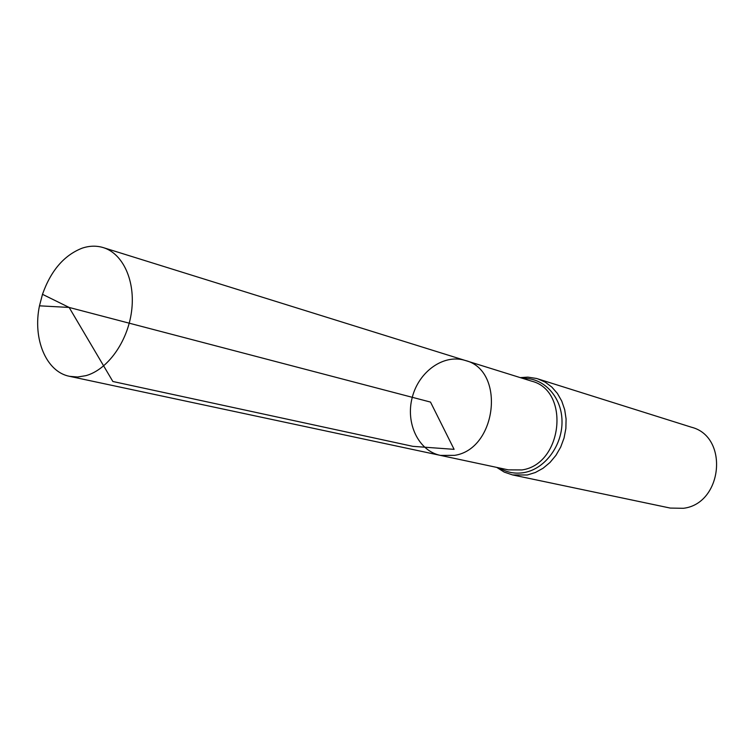 <?xml version="1.0" encoding="UTF-8"?>
<svg xmlns="http://www.w3.org/2000/svg" width="755" height="755" viewBox="0 0 755 755"><rect width="100%" height="100%" fill="white"/><g stroke="black" fill="none" stroke-linecap="round" stroke-linejoin="round"><path stroke-width="1.13" d="M465.212 360.456L531.529 381.133C570.412 390.495 562.749 464.297 521.988 469.931L508.294 469.865L440.354 455.378L454.604 455.359C497.101 449.093 505.633 370.082 465.212 360.456C443.827 353.651 418.855 371.441 412.277 397.309C405.322 423.083 418.374 450.829 440.354 455.378L454.604 455.359C497.101 449.093 505.633 370.082 465.212 360.456L103.265 247.602C96.432 245.535 89.373 245.734 82.078 248.197C64.052 255.284 50.859 270.668 42.488 294.318L39.477 305.822C32.522 338.787 46.074 371.856 69.554 376.33L77.595 377.009L85.9 375.66C107.531 369.742 127.567 341.93 131.54 311.532C135.645 281.124 123.084 253.595 103.265 247.602M537.758 378.831L545.176 382.124L551.811 387.051L557.416 393.459L561.767 401.113L564.702 409.729L566.09 418.987L565.873 428.547L564.051 438.023L560.701 447.064L555.954 455.322L549.989 462.485L543.034 468.279L535.37 472.498L527.292 474.989L512.598 474.933L670.261 508.077L683.407 508.294C722.752 503.727 729.16 436.635 691.438 427.217L536.55 378.472L527.83 377.132L520.261 377.623M42.488 294.318L69.139 307.445L430.51 402.085L454.104 449.348L412.834 446.337L112.863 381.492L69.139 307.445L39.477 305.822M499.423 467.977C507.143 472.639 515.552 474.14 524.649 472.47C545.44 468.572 562.702 444.874 562.003 420.677C561.541 396.45 543.458 377.406 522.866 378.434M512.598 474.933L504.236 472.101L496.752 467.402M440.354 455.378L69.554 376.33"/></g></svg>
